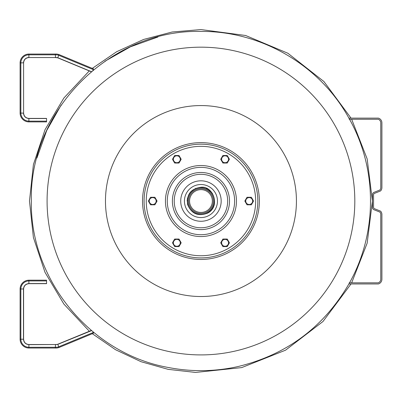 <?xml version="1.0" encoding="UTF-8"?>
<svg xmlns="http://www.w3.org/2000/svg" width="402" height="402" viewBox="0 0 402 402"><rect width="100%" height="100%" fill="white"/><g stroke="black" fill="none" stroke-linecap="round" stroke-linejoin="round"><path stroke-width="0.6" d="M200.95 189.643A11.402 11.402 0 0 1 210.824 206.744A11.402 11.402 0 0 1 191.076 206.744A11.402 11.402 0 0 1 200.95 189.643M200.95 187.704A13.336 13.336 0 0 1 212.502 207.713A13.336 13.336 0 0 1 189.397 207.713A13.336 13.336 0 0 1 200.95 187.704A13.336 13.336 0 0 0 189.397 207.713A13.336 13.336 0 0 0 212.502 207.713A13.336 13.336 0 0 0 200.95 187.704M200.95 188.613A12.427 12.427 0 0 1 211.708 207.256A12.427 12.427 0 0 1 190.186 207.256A12.427 12.427 0 0 1 200.95 188.613M47.084 201.04A153.865 153.865 0 0 1 200.95 47.175A153.865 153.865 0 0 1 354.815 201.04A153.865 153.865 0 0 1 200.95 354.911A153.865 153.865 0 0 1 47.084 201.04M105.47 201.04A95.48 95.48 0 0 1 200.95 105.565A95.48 95.48 0 0 1 296.43 201.04A95.48 95.48 0 0 1 200.95 296.52A95.48 95.48 0 0 1 105.47 201.04M91.229 71.722L57.757 57.838L55.461 57.551L28.899 57.551C25.698 57.888 23.929 59.662 23.592 62.858L23.592 113.103C23.929 116.299 25.703 118.067 28.899 118.409L46.557 118.409L46.557 121.901L28.884 121.896A8.869 8.869 0 0 1 20.1 113.118L20.1 62.843A8.869 8.869 0 0 1 28.884 54.059L55.365 54.059A9.482 9.482 0 0 1 59.004 54.577L93.515 68.893L93.229 69.586L58.732 55.28L59.004 54.577L93.515 68.893M46.557 121.896L28.884 121.896A8.869 8.869 0 0 1 20.1 113.118L20.1 62.843A8.864 8.864 0 0 1 28.884 54.059L55.365 54.059A9.482 9.482 0 0 1 59.004 54.577A9.482 9.482 0 0 0 55.365 54.059A9.482 9.482 0 0 1 59.004 54.577M46.557 121.143L28.884 121.143A8.11 8.11 0 0 1 20.854 113.113L20.854 62.848A8.11 8.11 0 0 1 28.884 54.813L55.386 54.813L55.365 54.059L28.884 54.059L55.365 54.059M55.461 57.551L28.899 57.551C25.698 57.888 23.929 59.662 23.592 62.858L23.592 113.103C23.929 116.299 25.703 118.067 28.899 118.409L28.884 121.143A8.115 8.115 0 0 1 20.854 113.113L20.1 113.118L20.1 62.843A8.864 8.864 0 0 1 28.884 54.059A8.864 8.864 0 0 0 20.1 62.843L20.1 113.118A8.869 8.869 0 0 0 28.884 121.896A8.864 8.864 0 0 1 20.1 113.118M46.557 118.53L28.899 118.53C25.627 118.183 23.818 116.374 23.467 113.103L20.854 113.113M20.1 91.108L20.1 84.852M28.884 54.059L28.899 57.426C25.627 57.777 23.818 59.586 23.467 62.858L20.1 62.843M57.808 57.727L55.456 57.426L55.386 54.823A8.728 8.728 0 0 1 58.732 55.28A8.728 8.728 0 0 0 55.386 54.813M38.999 54.059L45.255 54.059M57.757 57.838L58.727 55.29M92.932 70.295L93.229 69.586M46.557 280.184L28.884 280.189A8.869 8.869 0 0 0 20.1 288.968L20.1 339.243A8.869 8.869 0 0 0 28.884 348.026L55.365 348.026A9.482 9.482 0 0 0 59.004 347.509L93.515 333.193L93.229 332.494L93.515 333.193L59.004 347.509A9.482 9.482 0 0 1 55.365 348.026A9.482 9.482 0 0 0 59.004 347.509A9.482 9.482 0 0 1 55.365 348.026L28.884 348.026A8.864 8.864 0 0 1 20.1 339.243A8.864 8.864 0 0 0 28.884 348.026A8.864 8.864 0 0 1 20.1 339.243L20.1 288.968A8.869 8.869 0 0 1 28.884 280.184A8.869 8.869 0 0 0 20.1 288.968A8.864 8.864 0 0 1 28.884 280.189L46.557 280.184L28.884 280.184L46.557 280.189L46.557 280.943L28.884 280.943A8.11 8.11 0 0 0 20.854 288.973L20.854 339.238A8.11 8.11 0 0 0 28.884 347.273L55.386 347.273L55.365 348.026M28.899 283.676C25.703 284.018 23.929 285.787 23.592 288.983L20.854 288.973A8.115 8.115 0 0 1 28.884 280.938L28.899 283.676L46.557 283.676L46.557 280.943M23.592 288.983L23.592 339.228L20.1 339.243M20.1 310.977L20.1 317.233M46.557 283.556L28.899 283.556C25.627 283.902 23.818 285.711 23.467 288.983L23.467 339.228C23.818 342.499 25.627 344.308 28.899 344.655L55.461 344.534L28.899 344.534C25.698 344.192 23.929 342.424 23.592 339.228C23.929 342.424 25.698 344.192 28.899 344.534L28.884 348.026M55.461 344.534L57.803 344.363L55.456 344.655L55.386 347.263M38.999 348.026L45.255 348.026M92.932 331.791L93.229 332.494L58.732 346.805A8.728 8.728 0 0 1 55.386 347.273A8.728 8.728 0 0 0 58.732 346.805L59.004 347.509M91.55 330.635L57.803 344.363L58.727 346.795M91.334 330.454L57.757 344.248M380.769 214.271L380.769 279.35A3.804 3.804 0 0 1 378.262 282.822L349.192 282.822L349.192 283.953L378.428 283.953A4.925 4.925 0 0 0 381.9 279.355L381.9 214.241A4.593 4.593 0 0 0 381.689 213.075A7.025 7.025 0 0 0 381.282 212.08A3.291 3.291 0 0 0 380.508 211.115L374.433 208.683A1.462 1.462 0 0 1 373.564 207.296L373.564 194.789A1.462 1.462 0 0 1 374.433 193.402L380.508 190.97A3.291 3.291 0 0 0 381.282 190A7.025 7.025 0 0 0 381.689 189.01A4.593 4.593 0 0 0 381.9 187.845L381.9 122.731A4.925 4.925 0 0 0 378.428 118.128L349.192 118.128L349.192 119.258L378.262 119.258A3.804 3.804 0 0 1 380.769 122.736L380.769 187.814A3.462 3.462 0 0 1 380.614 188.664A5.894 5.894 0 0 1 380.277 189.483A2.161 2.161 0 0 1 379.9 189.995L373.996 192.357A2.593 2.593 0 0 0 372.433 194.809L372.433 207.276A2.593 2.593 0 0 0 373.996 209.728L379.9 212.09A2.161 2.161 0 0 1 380.277 212.598A5.894 5.894 0 0 1 380.614 213.422A3.462 3.462 0 0 1 380.769 214.271M226.793 156.277A3.447 3.447 0 0 0 221.623 159.267A3.447 3.447 0 0 0 226.793 162.252A3.447 3.447 0 0 0 226.793 156.277M222.894 155.499L227.246 155.499L229.421 159.267L227.246 163.036L222.894 163.036L220.718 159.267L222.894 155.499M226.793 245.803A3.447 3.447 0 0 0 226.793 239.833A3.447 3.447 0 0 0 221.623 242.818A3.447 3.447 0 0 0 226.793 245.803M229.421 242.818L227.246 246.587L222.894 246.587L220.718 242.818L222.894 239.049L227.246 239.049L229.421 242.818M149.263 201.04A3.447 3.447 0 0 0 154.433 204.03A3.447 3.447 0 0 0 154.433 198.055A3.447 3.447 0 0 0 149.263 201.04M150.534 204.809L148.358 201.04L150.534 197.271L154.886 197.271L157.061 201.04L154.886 204.809L150.534 204.809M175.106 156.277A3.447 3.447 0 0 0 175.106 162.252A3.447 3.447 0 0 0 180.277 159.267A3.447 3.447 0 0 0 175.106 156.277M172.478 159.267L174.654 155.499L179.006 155.499L181.181 159.267L179.006 163.036L174.654 163.036L172.478 159.267M175.106 245.803A3.447 3.447 0 0 0 180.277 242.818A3.447 3.447 0 0 0 175.106 239.833A3.447 3.447 0 0 0 175.106 245.803M179.006 246.587L174.654 246.587L172.478 242.818L174.654 239.049L179.006 239.049L181.181 242.818L179.006 246.587M252.637 201.04A3.447 3.447 0 0 0 247.466 198.055A3.447 3.447 0 0 0 247.466 204.03A3.447 3.447 0 0 0 252.637 201.04M251.366 197.271L253.541 201.04L251.366 204.809L247.014 204.809L244.838 201.04L247.014 197.271L251.366 197.271M221.175 201.04A20.231 20.231 0 0 1 190.834 218.562A20.231 20.231 0 0 1 190.834 183.523A20.231 20.231 0 0 1 221.175 201.04M200.95 142.625A58.416 58.416 0 0 1 251.536 230.251A58.416 58.416 0 0 1 150.358 230.251A58.416 58.416 0 0 1 200.95 142.625M200.95 144.172A56.868 56.868 0 0 1 250.2 229.477A56.868 56.868 0 0 1 151.7 229.477A56.868 56.868 0 0 1 200.95 144.172M200.95 146.338A54.707 54.707 0 0 1 248.325 228.396A54.707 54.707 0 0 1 153.574 228.396A54.707 54.707 0 0 1 200.95 146.338M200.95 217.562A16.522 16.522 0 0 0 217.472 201.04A16.522 16.522 0 0 0 200.95 184.518A16.522 16.522 0 0 0 184.428 201.04A16.522 16.522 0 0 0 200.95 217.562M28.884 121.143L28.884 121.896M28.884 280.943L28.884 280.189M20.854 288.973L20.1 288.968M200.95 167.368A33.678 33.678 0 0 1 230.115 217.879A33.678 33.678 0 0 1 171.785 217.879A33.678 33.678 0 0 1 200.95 167.368M200.95 172.478A28.567 28.567 0 0 1 225.688 215.326A28.567 28.567 0 0 1 176.212 215.326A28.567 28.567 0 0 1 200.95 172.478M200.95 174.317A26.728 26.728 0 0 1 224.095 214.407A26.728 26.728 0 0 1 177.805 214.407A26.728 26.728 0 0 1 200.95 174.317M200.95 165.523A35.517 35.517 0 0 1 231.708 218.799A35.517 35.517 0 0 1 170.192 218.799A35.517 35.517 0 0 1 200.95 165.523M212.412 193.367L206.492 188.412M195.809 188.242L189.875 192.819M187.508 197.945L187.156 201.04M200.95 187.247C190.925 188.669 186.473 194.412 187.588 204.472C191.458 213.824 198.126 216.713 207.593 213.13C220.814 206.638 213.291 185.568 200.95 187.247M349.192 283.445C323.927 327.027 286.812 354.74 237.848 366.589C214.814 371.669 191.719 371.981 168.554 367.528C90.802 353.906 29.864 279.963 31.341 201.04C29.014 110.404 110.309 29.105 200.95 31.436C261.35 30.864 320.349 65.571 349.192 118.64M349.534 119.258C377.478 169.061 377.478 233.024 349.534 282.822M36.889 158.066L46.743 130.479L61.159 105.017M104.922 61.255L130.384 46.833L157.971 36.984M91.334 71.631L57.803 57.722M351.041 118.128L323.922 81.541L287.877 53.245L245.592 35.487L200.95 29.572L172.146 32.004L143.665 39.431L116.721 51.687L92.299 68.385M89.284 70.913L63.908 97.977L45.029 129.69L33.411 164.549L29.482 201L33.396 237.461L45.009 272.345L63.893 304.083L89.284 331.173M92.299 333.695L115.56 349.735L141.132 361.735L168.157 369.353L195.563 372.428L241.687 367.599L285.571 350.172L322.997 321.484L351.041 283.953M351.66 282.822L367.162 243.175L372.418 201.06L367.167 158.936L351.66 119.258"/></g></svg>
